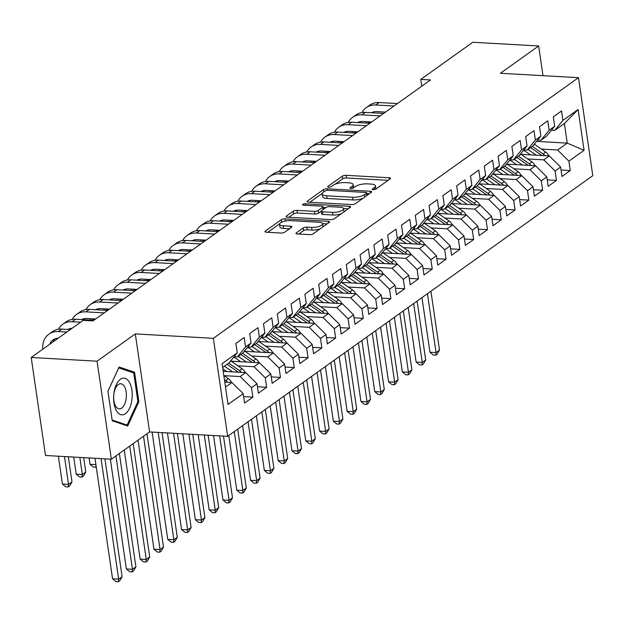 <?xml version="1.0" encoding="UTF-8"?>
<svg xmlns="http://www.w3.org/2000/svg" width="624" height="624" viewBox="0 0 624 624"><rect width="100%" height="100%" fill="white"/><g stroke="black" fill="none" stroke-linecap="round" stroke-linejoin="round"><path stroke-width="0.94" d="M373.191 189.704A1.942 0.632 -8.3 0 0 375.82 189.119L390.211 178.846A2.777 0.897 -8.3 0 0 390.562 178.308A2.777 0.897 -8.3 0 0 389.165 177.746L346.063 175.313A2.777 0.897 -8.3 0 0 342.319 176.147L327.92 186.42A1.942 0.632 -8.3 0 0 327.678 186.794A1.942 0.632 -8.3 0 0 328.653 187.192A1.942 0.632 -8.3 0 0 331.274 186.607L333.138 185.281A8.884 2.878 -8.3 0 1 345.134 182.614L348.73 182.816A8.884 2.878 -8.3 0 1 353.184 184.626A8.884 2.878 -8.3 0 1 352.053 186.342L350.197 187.676A1.942 0.632 -8.3 0 0 349.947 188.05A1.942 0.632 -8.3 0 0 350.922 188.448A1.942 0.632 -8.3 0 0 353.543 187.863L355.407 186.537A8.884 2.878 -8.3 0 1 367.403 183.869L370.999 184.072A8.884 2.878 -8.3 0 1 375.461 185.89A8.884 2.878 -8.3 0 1 374.33 187.598L372.466 188.932A1.942 0.632 -8.3 0 0 372.216 189.306A1.942 0.632 -8.3 0 0 373.191 189.704M296.322 232.861A2.777 0.897 -8.3 0 0 295.971 233.399A2.777 0.897 -8.3 0 0 297.359 233.961L309.457 234.647A2.777 0.897 -8.3 0 0 313.201 233.813L329.183 222.409A2.777 0.897 -8.3 0 0 329.542 221.871A2.777 0.897 -8.3 0 0 328.146 221.302L285.043 218.868A2.777 0.897 -8.3 0 0 281.291 219.703L265.309 231.114A2.777 0.897 -8.3 0 0 264.958 231.652A2.777 0.897 -8.3 0 0 266.347 232.214L280.956 233.041A2.777 0.897 -8.3 0 0 284.708 232.206L291.548 227.323A2.777 0.897 -8.3 0 0 291.899 226.785A2.777 0.897 -8.3 0 0 290.511 226.223L283.265 225.81A7.426 2.41 -8.3 0 1 279.536 224.297A7.426 2.41 -8.3 0 1 283.031 221.66A7.426 2.41 -8.3 0 1 290.511 220.639L318.887 222.245A7.426 2.41 -8.3 0 1 322.616 223.759A7.426 2.41 -8.3 0 1 319.121 226.395A7.426 2.41 -8.3 0 1 311.641 227.417L306.914 227.144A2.777 0.897 -8.3 0 0 303.163 227.978L296.322 232.861L296.462 233.813M97.071 361.195L111.368 459.202L149.596 431.917L135.299 333.91L97.071 361.195L31.2 357.482L83.226 320.346L92.984 320.892L430.521 79.95L420.763 79.396L421.762 86.206M135.299 333.91L213.361 338.317L578.503 77.672L592.8 175.672L227.659 436.316L213.361 338.317M542.989 75.668L538.66 45.981L500.432 73.265L578.503 77.672M538.66 45.981L472.789 42.26L420.763 79.396M351.577 204.578A2.777 0.897 -8.3 0 0 355.329 203.744L371.311 192.332A2.777 0.897 -8.3 0 0 371.67 191.802A2.777 0.897 -8.3 0 0 370.274 191.233L327.171 188.799A2.777 0.897 -8.3 0 0 323.419 189.634L307.437 201.045A2.777 0.897 -8.3 0 0 307.086 201.575A2.777 0.897 -8.3 0 0 308.474 202.145L351.577 204.578M350.251 207.371L334.269 218.782A2.777 0.897 -8.3 0 1 330.517 219.609L287.414 217.183A2.777 0.897 -8.3 0 1 286.018 216.614A2.777 0.897 -8.3 0 1 286.377 216.076L293.21 211.193A2.777 0.897 -8.3 0 1 296.962 210.366L314.441 211.349A2.777 0.897 -8.3 0 0 318.193 210.514L322.733 207.277A2.777 0.897 -8.3 0 0 323.084 206.739A2.777 0.897 -8.3 0 0 321.688 206.177L303.49 205.148A1.942 0.632 -8.3 0 1 302.515 204.75A1.942 0.632 -8.3 0 1 303.428 204.064A1.942 0.632 -8.3 0 1 305.386 203.798L349.206 206.271A2.777 0.897 -8.3 0 1 350.602 206.833A2.777 0.897 -8.3 0 1 350.251 207.371M536.562 141.383L567.247 143.114L564.392 123.513L578.12 109.528L562.942 120.362L561.569 110.963L553.293 116.867L554.666 126.274L549.143 130.213L547.771 120.806L539.495 126.719L540.86 136.126L535.345 140.065L533.972 130.658L525.689 136.57L527.062 145.977L521.547 149.916L520.174 140.509L511.891 146.422L513.263 155.821L507.741 159.767L506.368 150.361L498.092 156.273L499.465 165.672L493.943 169.619L492.57 160.212L484.294 166.124L485.667 175.523L480.145 179.462L478.772 170.063L470.496 175.976L471.861 185.375L466.346 189.314L464.974 179.915L456.69 185.819L458.063 195.226L452.548 199.165L451.175 189.766L442.892 195.671L444.265 205.078L438.742 209.017L437.377 199.618L429.094 205.522L430.466 214.929L424.944 218.868L423.571 209.461L415.295 215.374L416.668 224.78L411.146 228.719L409.773 219.313L401.497 225.225L402.862 234.632L397.348 238.571L395.975 229.164L387.691 235.076L389.064 244.475L383.549 248.422L382.177 239.015L373.893 244.928L375.266 254.327L369.743 258.266L368.378 248.867L360.095 254.779L361.468 264.178L355.945 268.117L354.572 258.718L346.297 264.631L347.669 274.03L342.147 277.969L340.774 268.57L332.498 274.474L333.871 283.881L328.349 287.82L326.976 278.421L318.692 284.326L320.065 293.732L314.551 297.671L313.178 288.265L304.894 294.177L306.267 303.584L300.745 307.523L299.38 298.116L291.096 304.028L292.469 313.435L286.946 317.374L285.574 307.967L277.298 313.88L278.671 323.287L273.148 327.226L271.775 317.819L263.5 323.731L264.872 333.13L259.35 337.077L257.977 327.67L249.701 333.583L251.066 342.982L245.552 346.921L244.179 337.522L235.895 343.434L237.268 352.833L229.055 362.879L222.643 367.458M578.12 109.528L584.072 150.322L568.893 161.156L557.591 150.01L541.46 149.097M561.046 170.04L570.266 170.555L568.893 161.156M570.266 170.555L561.982 176.467L560.617 167.068L555.095 171.007L543.793 159.861L527.662 158.948M547.248 179.891L556.468 180.406L555.095 171.007M556.468 180.406L548.184 186.319L546.811 176.912L541.297 180.859L529.987 169.712L513.864 168.8M533.45 189.735L542.669 190.258L541.297 180.859M542.669 190.258L534.386 196.17L533.013 186.763L527.491 190.702L516.188 179.556L500.058 178.651M519.652 199.586L528.863 200.109L527.491 190.702M528.863 200.109L520.588 206.021L519.215 196.615L513.692 200.554L502.39 189.407L486.26 188.503M505.846 209.438L515.065 209.96L513.692 200.554M515.065 209.96L506.789 215.873L505.417 206.466L499.894 210.405L488.592 199.259L472.462 198.354M492.047 219.289L501.267 219.812L499.894 210.405M501.267 219.812L492.983 225.716L491.618 216.317L486.096 220.256L474.794 209.11L458.663 208.198M478.249 229.141L487.469 229.663L486.096 220.256M487.469 229.663L479.185 235.568L477.812 226.169L472.298 230.108L460.988 218.962L444.865 218.049M464.451 238.992L473.671 239.515L472.298 230.108M473.671 239.515L465.387 245.419L464.014 236.02L458.5 239.959L447.19 228.813L431.059 227.9M450.653 248.843L459.865 249.358L458.5 239.959M459.865 249.358L451.589 255.271L450.216 245.872L444.694 249.811L433.391 238.664L417.261 237.752M436.847 258.695L446.066 259.21L444.694 249.811M446.066 259.21L437.791 265.122L436.418 255.715L430.895 259.662L419.593 248.516L403.463 247.603M423.049 268.538L432.268 269.061L430.895 259.662M432.268 269.061L423.985 274.973L422.62 265.567L417.097 269.513L405.795 258.367L389.665 257.455M409.25 278.39L418.47 278.912L417.097 269.513M418.47 278.912L410.186 284.825L408.814 275.418L403.299 279.357L391.989 268.211L375.866 267.306M395.452 288.241L404.672 288.764L403.299 279.357M404.672 288.764L396.388 294.676L395.015 285.269L389.501 289.208L378.191 278.062L362.06 277.157M381.654 298.093L390.866 298.615L389.501 289.208M390.866 298.615L382.59 304.528L381.217 295.121L375.695 299.06L364.393 287.914L348.262 287.009M367.848 307.944L377.068 308.467L375.695 299.06M377.068 308.467L368.792 314.371L367.419 304.972L361.897 308.911L350.594 297.765L334.464 296.852M354.05 317.795L363.269 318.318L361.897 308.911M363.269 318.318L354.994 324.223L353.621 314.824L348.098 318.763L336.796 307.616L320.666 306.704M340.252 327.647L349.471 328.162L348.098 318.763M349.471 328.162L341.188 334.074L339.815 324.675L334.3 328.614L322.998 317.468L306.868 316.555M326.453 337.498L335.673 338.013L334.3 328.614M335.673 338.013L327.389 343.925L326.017 334.526L320.502 338.465L309.192 327.319L293.069 326.407M312.655 347.35L321.867 347.864L320.502 338.465M321.867 347.864L313.591 353.777L312.218 344.37L306.696 348.317L295.394 337.171L279.263 336.258M298.857 357.193L308.069 357.716L306.696 348.317M308.069 357.716L299.793 363.628L298.42 354.221L292.898 358.16L281.596 347.022L265.465 346.109M285.051 367.045L294.271 367.567L292.898 358.16M294.271 367.567L285.995 373.48L284.622 364.073L279.1 368.012L267.797 356.866L251.667 355.961M271.253 376.896L280.472 377.419L279.1 368.012M280.472 377.419L272.189 383.331L270.824 373.924L265.301 377.863L253.999 366.717L237.869 365.812M257.455 386.747L266.674 387.27L265.301 377.863M266.674 387.27L258.391 393.182L257.018 383.776L251.503 387.715L240.193 376.568L224.071 375.664M243.656 396.599L252.876 397.121L251.503 387.715M252.876 397.121L244.592 403.026L243.22 393.627L228.041 404.461L222.089 363.667L237.268 352.833M234.039 356.78L237.338 356.967L242.853 353.028L251.066 342.982M245.552 346.921L237.338 356.967M225.506 387.059L231.917 382.481L224.773 382.075M243.22 393.627L231.917 382.481M247.845 346.928L251.137 347.116L256.659 343.177L264.872 333.13M259.35 337.077L251.137 347.116M240.193 376.568L245.716 372.629L223.213 371.358M257.018 383.776L245.716 372.629M261.643 337.085L264.935 337.264L270.457 333.325L278.671 323.287M273.148 327.226L264.935 337.264M253.999 366.717L259.514 362.778L231.223 361.179M270.824 373.924L259.514 362.778M275.441 327.233L278.733 327.421L284.255 323.474L292.469 313.435M286.946 317.374L278.733 327.421M267.797 356.866L273.312 352.927L245.021 351.335M284.622 364.073L273.312 352.927M289.24 317.382L292.539 317.569L298.054 313.63L306.267 303.584M300.745 307.523L292.539 317.569M281.596 347.022L287.118 343.075L258.82 341.484M298.42 354.221L287.118 343.075M303.038 307.531L306.337 307.718L311.852 303.779L320.065 293.732M314.551 297.671L306.337 307.718M295.394 337.171L300.916 333.224L272.626 331.633M312.218 344.37L300.916 333.224M316.836 297.679L320.135 297.866L325.658 293.927L333.871 283.881M328.349 287.82L320.135 297.866M309.192 327.319L314.714 323.38L286.424 321.781M326.017 334.526L314.714 323.38M330.642 287.828L333.934 288.015L339.456 284.076L347.669 274.03M342.147 277.969L333.934 288.015M322.998 317.468L328.513 313.529L300.222 311.93M339.815 324.675L328.513 313.529M344.44 277.976L347.732 278.164L353.254 274.225L361.468 264.178M355.945 268.117L347.732 278.164M336.796 307.616L342.311 303.677L314.02 302.078M353.621 314.824L342.311 303.677M358.238 268.125L361.538 268.312L367.052 264.373L375.266 254.327M369.743 258.266L361.538 268.312M350.594 297.765L356.117 293.826L327.818 292.227M367.419 304.972L356.117 293.826M372.037 258.281L375.336 258.461L380.851 254.522L389.064 244.475M383.549 248.422L375.336 258.461M364.393 287.914L369.915 283.975L341.624 282.376M381.217 295.121L369.915 283.975M385.835 248.43L389.134 248.609L394.657 244.67L402.862 234.632M397.348 238.571L389.134 248.609M378.191 278.062L383.713 274.123L355.423 272.532M395.015 285.269L383.713 274.123M399.641 238.579L402.932 238.766L408.455 234.819L416.668 224.78M411.146 228.719L402.932 238.766M391.989 268.211L397.511 264.272L369.221 262.681M408.814 275.418L397.511 264.272M413.439 228.727L416.731 228.914L422.253 224.975L430.466 214.929M424.944 218.868L416.731 228.914M405.795 258.367L411.31 254.42L383.019 252.829M422.62 265.567L411.31 254.42M427.237 218.876L430.529 219.063L436.051 215.124L444.265 205.078M438.742 209.017L430.529 219.063M419.593 248.516L425.116 244.577L396.817 242.978M436.418 255.715L425.116 244.577M441.035 209.024L444.335 209.212L449.849 205.273L458.063 195.226M452.548 199.165L444.335 209.212M433.391 238.664L438.914 234.725L410.615 233.126M450.216 245.872L438.914 234.725M454.834 199.173L458.133 199.36L463.655 195.421L471.861 185.375M466.346 189.314L458.133 199.36M447.19 228.813L452.712 224.874L424.421 223.275M464.014 236.02L452.712 224.874M468.64 189.322L471.931 189.509L477.454 185.57L485.667 175.523M480.145 179.462L471.931 189.509M460.988 218.962L466.51 215.023L438.22 213.424M477.812 226.169L466.51 215.023M482.438 179.47L485.729 179.657L491.252 175.718L499.465 165.672M493.943 169.619L485.729 179.657M474.794 209.11L480.308 205.171L452.018 203.572M491.618 216.317L480.308 205.171M496.236 169.627L499.528 169.806L505.05 165.867L513.263 155.821M507.741 159.767L499.528 169.806M488.592 199.259L494.107 195.32L465.816 193.721M505.417 206.466L494.107 195.32M510.034 159.775L513.334 159.962L518.848 156.016L527.062 145.977M521.547 149.916L513.334 159.962M502.39 189.407L507.913 185.468L479.614 183.877M519.215 196.615L507.913 185.468M523.832 149.924L527.132 150.111L532.646 146.164L540.86 136.126M535.345 140.065L527.132 150.111M516.188 179.556L521.711 175.617L493.42 174.026M533.013 186.763L521.711 175.617M537.631 140.072L540.93 140.26L546.452 136.321L554.666 126.274M549.143 130.213L540.93 140.26M529.987 169.712L535.509 165.766L507.218 164.174M546.811 176.912L535.509 165.766M551.437 130.221L554.728 130.408L564.392 123.513M562.942 120.362L554.728 130.408M543.793 159.861L549.307 155.922L521.017 154.323M560.617 167.068L549.307 155.922M31.2 357.482L45.497 455.481L111.368 459.202M149.596 431.917L227.659 436.316M557.591 150.01L567.247 143.114L584.072 150.322M138.871 401.755L134.566 372.239L119.098 366.99L107.929 391.256L112.234 420.771L127.709 426.02L138.871 401.755L137.842 401.7M375.726 189.181A8.884 2.878 -8.3 0 0 375.843 188.534L375.461 185.89M353.457 187.925A8.884 2.878 -8.3 0 0 353.574 187.278L353.184 184.626M388.151 180.313L346.453 177.965A2.777 0.897 -8.3 0 0 342.701 178.792L335.041 184.267M322.312 193.354L309.878 202.223M369.26 193.807L366.842 193.666M366.467 193.206A1.942 0.632 -8.3 0 0 366.717 192.832A1.942 0.632 -8.3 0 0 365.742 192.442L327.904 190.304A1.942 0.632 -8.3 0 0 325.283 190.889L323.318 192.286A8.884 2.878 -8.3 0 0 322.187 194.002A8.884 2.878 -8.3 0 0 326.648 195.811L352.505 197.27A8.884 2.878 -8.3 0 0 364.51 194.61L366.467 193.206L366.811 195.546M322.187 194.002L322.577 196.654A8.884 2.878 -8.3 0 0 327.031 198.463L326.648 195.811M362.996 198.276A8.884 2.878 -8.3 0 1 352.895 199.922L327.031 198.463M288.818 217.261L293.6 213.845L293.21 211.193M321.196 211.294L318.583 213.166A2.777 0.897 -8.3 0 1 314.831 214.001L297.352 213.01A2.777 0.897 -8.3 0 0 293.6 213.845M323.185 207.425L325.923 207.581M343.528 208.572L348.192 208.837M332.584 212.371A7.426 2.41 -8.3 0 0 340.064 211.349A7.426 2.41 -8.3 0 0 343.559 208.712A7.426 2.41 -8.3 0 0 339.83 207.199L329.831 206.638A2.777 0.897 -8.3 0 0 326.087 207.464L321.547 210.709A2.777 0.897 -8.3 0 0 321.188 211.24A2.777 0.897 -8.3 0 0 322.585 211.809L332.584 212.371L332.966 215.023A7.426 2.41 -8.3 0 0 341.539 213.587M343.816 211.965A7.426 2.41 -8.3 0 0 343.941 211.364L343.559 208.712M321.188 211.24L321.578 213.892A2.777 0.897 -8.3 0 0 322.975 214.461L322.585 211.809M332.966 215.023L322.975 214.461M320.284 228.758A7.426 2.41 -8.3 0 1 312.023 230.061L307.297 229.796A2.777 0.897 -8.3 0 0 303.545 230.63L298.763 234.047M322.936 226.863A7.426 2.41 -8.3 0 0 322.998 226.403L322.616 223.759M279.536 224.297L279.919 226.949A7.426 2.41 -8.3 0 0 283.647 228.462L283.265 225.81M289.489 228.79L283.647 228.462M279.599 223.837L267.751 232.292M327.132 223.876L322.585 223.618M130.993 372.044L134.566 372.239M548.847 155.891A7.496 6.006 -125.5 0 0 545.711 152.061L534.713 144.401A21.645 17.332 -125.5 0 0 534.316 144.128M536.219 155.181L528.021 149.471M530.439 154.853L526.492 152.108A17.963 14.383 -125.5 0 0 523.466 150.368M544.955 155.672A7.496 6.006 -125.5 0 0 543.091 153.933L532.303 146.414M530.642 147.599L541.437 155.119A7.496 6.006 54.5 0 1 541.952 155.501M427.456 293.701L436.051 352.576L439.499 350.111L430.911 291.236M439.499 350.111L437.135 354.19L435.755 355.173L433.313 355.04L429.952 352.232L421.98 297.609M429.952 352.232L436.051 352.576L435.755 355.173M362.021 112.538A21.224 16.988 54.5 0 1 366.304 107.585L369.751 105.121A21.224 16.988 54.5 0 1 379.181 102.531L397.449 103.561M366.304 107.585A21.224 16.988 54.5 0 1 375.734 104.996L394.001 106.025M385.468 112.109L376.701 111.618A14.149 11.326 -125.5 0 0 371.42 112.718M372.286 112.312A14.149 11.326 -125.5 0 0 371.927 112.749M366.288 121.657A14.149 11.326 -125.5 0 0 366.311 123.061M369.907 121.859L370.087 123.092M360.204 122.717A21.224 16.988 54.5 0 1 360.126 121.664M535.049 165.742A7.496 6.006 -125.5 0 0 531.913 161.912L520.915 154.253A21.645 17.332 -125.5 0 0 520.517 153.98M522.421 165.032L514.223 159.323M516.641 164.705L512.694 161.959A17.963 14.383 -125.5 0 0 509.668 160.22M531.157 165.524A7.496 6.006 -125.5 0 0 529.292 163.784L518.497 156.265M516.844 157.451L527.639 164.962A7.496 6.006 54.5 0 1 528.154 165.352M413.657 303.553L422.245 362.427L425.701 359.962L417.113 301.088M425.701 359.962L423.337 364.042L421.957 365.024L419.515 364.892L416.146 362.084L408.182 307.46M416.146 362.084L422.245 362.427L421.957 365.024M521.251 175.594A7.496 6.006 -125.5 0 0 518.115 171.764L507.109 164.096A21.645 17.332 -125.5 0 0 506.719 163.831M508.622 174.884L500.425 169.174M502.843 174.556L498.896 171.803A17.963 14.383 -125.5 0 0 495.869 170.071M517.351 175.375A7.496 6.006 -125.5 0 0 515.494 173.636L504.699 166.117M503.045 167.302L513.841 174.814A7.496 6.006 54.5 0 1 514.355 175.204M399.859 313.396L408.447 372.278L411.902 369.814L403.307 310.939M411.902 369.814L409.539 373.893L408.158 374.876L405.717 374.735L402.347 371.935L394.384 317.312M402.347 371.935L408.447 372.278L408.158 374.876M348.223 122.39A21.224 16.988 54.5 0 1 352.505 117.437L355.953 114.972A21.224 16.988 54.5 0 1 365.383 112.382L383.651 113.412M352.505 117.437A21.224 16.988 54.5 0 1 361.936 114.839L380.195 115.877M371.67 121.961L362.903 121.462A14.149 11.326 -125.5 0 0 357.622 122.569M358.48 122.164A14.149 11.326 -125.5 0 0 358.129 122.6M352.49 131.508A14.149 11.326 -125.5 0 0 352.513 132.912M356.109 131.711L356.288 132.943M346.406 132.569A21.224 16.988 54.5 0 1 346.328 131.516M334.425 132.233A21.224 16.988 54.5 0 1 338.707 127.288L342.155 124.823A21.224 16.988 54.5 0 1 351.585 122.234L369.845 123.263M338.707 127.288A21.224 16.988 54.5 0 1 348.137 124.691L366.397 125.72M357.872 131.812L349.105 131.313A14.149 11.326 -125.5 0 0 343.816 132.421M344.682 132.015A14.149 11.326 -125.5 0 0 344.331 132.452M338.692 141.359A14.149 11.326 -125.5 0 0 338.715 142.763M342.311 141.562L342.49 142.795M332.6 142.42A21.224 16.988 54.5 0 1 332.53 141.367M116.399 410.631A18.392 9.274 93.2 0 0 129.574 408.19A18.392 9.274 93.2 0 0 129.425 382.325A18.392 9.274 93.2 0 0 116.251 384.766A18.392 9.274 93.2 0 0 116.399 410.631M115.565 406.006A12.589 6.349 93.2 0 0 119.317 408.884A12.589 6.349 93.2 0 0 125.791 400.741A12.589 6.349 93.2 0 0 124.48 386.623A12.589 6.349 93.2 0 0 120.736 383.744A12.589 6.349 93.2 0 0 114.262 391.888A12.589 6.349 93.2 0 0 115.565 406.006M118.685 367.879L133.731 372.973L137.904 401.567L127.085 425.077L112.125 419.999M124.488 424.928L127.085 425.077M107.944 391.342L118.739 367.879M507.452 185.445A7.496 6.006 -125.5 0 0 504.317 181.615L493.311 173.948A21.645 17.332 -125.5 0 0 492.921 173.683M494.824 184.735L486.626 179.026M489.037 184.408L485.09 181.654A17.963 14.383 -125.5 0 0 482.071 179.923M503.552 185.227A7.496 6.006 -125.5 0 0 501.696 183.487L490.901 175.968M489.247 177.154L500.035 184.665A7.496 6.006 54.5 0 1 500.557 185.055M386.061 323.248L394.649 382.13L398.096 379.665L389.509 320.791M398.096 379.665L395.733 383.744L394.36 384.727L391.919 384.587L388.549 381.779L380.585 327.163M388.549 381.779L394.649 382.13L394.36 384.727M493.654 195.296A7.496 6.006 -125.5 0 0 490.519 191.467L479.513 183.799A21.645 17.332 -125.5 0 0 479.115 183.534M481.026 194.579L472.82 188.877M475.238 194.259L471.292 191.506A17.963 14.383 -125.5 0 0 468.265 189.774M489.754 195.078A7.496 6.006 -125.5 0 0 487.898 193.339L477.103 185.819M475.449 187.005L486.236 194.516A7.496 6.006 54.5 0 1 486.751 194.906M372.263 333.099L380.851 391.973L384.298 389.516L375.71 330.634M384.298 389.516L381.935 393.596L380.554 394.579L378.121 394.438L374.751 391.63L366.779 337.015M374.751 391.63L380.851 391.973L380.554 394.579M320.627 142.085A21.224 16.988 54.5 0 1 324.901 137.14L328.357 134.675A21.224 16.988 54.5 0 1 337.787 132.077L356.047 133.115M324.901 137.14A21.224 16.988 54.5 0 1 334.339 134.542L352.599 135.572M344.074 141.664L335.299 141.164A14.149 11.326 -125.5 0 0 330.018 142.272M330.884 141.866A14.149 11.326 -125.5 0 0 330.525 142.303M324.893 151.211A14.149 11.326 -125.5 0 0 324.917 152.615M328.505 151.414L328.684 152.646M318.802 152.272A21.224 16.988 54.5 0 1 318.731 151.219M306.829 151.936A21.224 16.988 54.5 0 1 311.103 146.991L314.558 144.526A21.224 16.988 54.5 0 1 323.989 141.929L342.248 142.958M311.103 146.991A21.224 16.988 54.5 0 1 320.533 144.394L338.801 145.423M330.275 151.507L321.5 151.016A14.149 11.326 -125.5 0 0 316.22 152.123M317.086 151.718A14.149 11.326 -125.5 0 0 316.727 152.155M311.087 161.054A14.149 11.326 -125.5 0 0 311.119 162.466M314.707 161.265L314.886 162.49M305.003 162.115A21.224 16.988 54.5 0 1 304.933 161.07M479.848 205.148A7.496 6.006 -125.5 0 0 476.72 201.31L465.715 193.651A21.645 17.332 -125.5 0 0 465.317 193.385M467.22 204.43L459.022 198.721M461.44 204.11L457.493 201.357A17.963 14.383 -125.5 0 0 454.467 199.625M475.956 204.922A7.496 6.006 -125.5 0 0 474.092 203.182L463.304 195.671M461.643 196.849L472.438 204.368A7.496 6.006 54.5 0 1 472.953 204.758M358.465 342.95L367.052 401.825L370.5 399.368L361.912 340.486M370.5 399.368L368.137 403.447L366.756 404.43L364.315 404.29L360.953 401.482L352.981 346.858M360.953 401.482L367.052 401.825L366.756 404.43M293.023 161.788A21.224 16.988 54.5 0 1 297.305 156.842L300.752 154.378A21.224 16.988 54.5 0 1 310.183 151.78L328.45 152.81M297.305 156.842A21.224 16.988 54.5 0 1 306.735 154.245L325.003 155.275M316.469 161.359L307.702 160.867A14.149 11.326 -125.5 0 0 302.422 161.975M303.287 161.569A14.149 11.326 -125.5 0 0 302.929 161.998M297.289 170.906A14.149 11.326 -125.5 0 0 297.32 172.318M300.908 171.109L301.088 172.341M291.205 171.967A21.224 16.988 54.5 0 1 291.127 170.921M466.05 214.999A7.496 6.006 -125.5 0 0 462.914 211.162L451.916 203.502A21.645 17.332 -125.5 0 0 451.519 203.229M453.422 214.282L445.224 208.572M447.642 213.954L443.695 211.208A17.963 14.383 -125.5 0 0 440.669 209.477M462.158 214.773A7.496 6.006 -125.5 0 0 460.294 213.034L449.506 205.522M447.845 206.7L458.64 214.219A7.496 6.006 54.5 0 1 459.155 214.609M344.659 352.802L353.246 411.676L356.702 409.211L348.114 350.337M356.702 409.211L354.338 413.291L352.958 414.281L350.516 414.141L347.155 411.333L339.183 356.71M347.155 411.333L353.246 411.676L352.958 414.281M279.224 171.639A21.224 16.988 54.5 0 1 283.507 166.686L286.954 164.229A21.224 16.988 54.5 0 1 296.384 161.632L314.652 162.661M283.507 166.686A21.224 16.988 54.5 0 1 292.937 164.096L311.197 165.126M302.671 171.21L293.904 170.719A14.149 11.326 -125.5 0 0 288.623 171.826M289.489 171.421A14.149 11.326 -125.5 0 0 289.13 171.85M283.491 180.757A14.149 11.326 -125.5 0 0 283.514 182.161M287.11 180.96L287.29 182.192M277.407 181.818A21.224 16.988 54.5 0 1 277.329 180.765M452.252 224.843A7.496 6.006 -125.5 0 0 449.116 221.013L438.11 213.353A21.645 17.332 -125.5 0 0 437.72 213.08M439.624 224.133L431.426 218.423M433.844 223.805L429.897 221.06A17.963 14.383 -125.5 0 0 426.871 219.328M448.352 224.624A7.496 6.006 -125.5 0 0 446.495 222.885L435.7 215.374M434.047 216.551L444.842 224.071A7.496 6.006 54.5 0 1 445.357 224.461M330.86 362.653L339.448 421.528L342.904 419.063L334.308 360.188M342.904 419.063L340.54 423.142L339.16 424.133L336.718 423.992L333.349 421.184L325.385 366.561M333.349 421.184L339.448 421.528L339.16 424.133M438.454 234.694A7.496 6.006 -125.5 0 0 435.318 230.864L424.312 223.205A21.645 17.332 -125.5 0 0 423.922 222.932M425.825 233.984L417.628 228.275M420.046 233.657L416.091 230.911A17.963 14.383 -125.5 0 0 413.072 229.18M434.554 234.476A7.496 6.006 -125.5 0 0 432.697 232.736L421.902 225.225M420.248 226.403L431.044 233.922A7.496 6.006 54.5 0 1 431.558 234.304M317.062 372.505L325.65 431.379L329.098 428.914L320.51 370.04M329.098 428.914L326.742 432.994L325.361 433.976L322.92 433.844L319.55 431.036L311.587 376.412M319.55 431.036L325.65 431.379L325.361 433.976M424.655 244.546A7.496 6.006 -125.5 0 0 421.52 240.716L410.514 233.056A21.645 17.332 -125.5 0 0 410.116 232.783M412.027 243.836L403.829 238.126M406.24 243.508L402.293 240.763A17.963 14.383 -125.5 0 0 399.266 239.023M420.755 244.327A7.496 6.006 -125.5 0 0 418.899 242.588L408.104 235.069M406.45 236.254L417.238 243.773A7.496 6.006 54.5 0 1 417.752 244.156M303.264 382.356L311.852 441.23L315.299 438.766L306.712 379.891M315.299 438.766L312.936 442.845L311.555 443.828L309.122 443.695L305.752 440.887L297.781 386.264M305.752 440.887L311.852 441.23L311.555 443.828M410.857 254.397A7.496 6.006 -125.5 0 0 407.722 250.567L396.716 242.9A21.645 17.332 -125.5 0 0 396.318 242.635M398.221 253.687L390.023 247.978M392.441 253.36L388.495 250.606A17.963 14.383 -125.5 0 0 385.468 248.875M406.957 254.179A7.496 6.006 -125.5 0 0 405.093 252.439L394.306 244.92M392.644 246.106L403.439 253.617A7.496 6.006 54.5 0 1 403.954 254.007M289.466 392.207L298.054 451.082L301.501 448.617L292.913 389.743M301.501 448.617L299.138 452.696L297.757 453.679L295.316 453.547L291.954 450.739L283.982 396.115M291.954 450.739L298.054 451.082L297.757 453.679M397.051 264.248A7.496 6.006 -125.5 0 0 393.916 260.419L382.918 252.751A21.645 17.332 -125.5 0 0 382.52 252.486M384.423 263.539L376.225 257.829M378.643 263.211L374.696 260.458A17.963 14.383 -125.5 0 0 371.67 258.726M393.159 264.03A7.496 6.006 -125.5 0 0 391.295 262.291L380.507 254.771M378.846 255.957L389.641 263.468A7.496 6.006 54.5 0 1 390.156 263.858M275.66 402.051L284.255 460.933L287.703 458.468L279.115 399.594M287.703 458.468L285.34 462.548L283.959 463.531L281.518 463.39L278.156 460.582L270.184 405.967M278.156 460.582L284.255 460.933L283.959 463.531M383.253 274.1A7.496 6.006 -125.5 0 0 380.117 270.27L369.112 262.603A21.645 17.332 -125.5 0 0 368.722 262.337M370.625 273.39L362.427 267.68M364.845 273.062L360.898 270.309A17.963 14.383 -125.5 0 0 357.872 268.577M379.361 273.881A7.496 6.006 -125.5 0 0 377.497 272.142L366.701 264.623M365.048 265.808L375.843 273.32A7.496 6.006 54.5 0 1 376.358 273.71M261.862 411.902L270.449 470.777L273.905 468.32L265.309 409.445M273.905 468.32L271.541 472.399L270.161 473.382L267.719 473.242L264.35 470.434L256.386 415.818M264.35 470.434L270.449 470.777L270.161 473.382M369.455 283.951A7.496 6.006 -125.5 0 0 366.319 280.121L355.313 272.454A21.645 17.332 -125.5 0 0 354.923 272.189M356.827 283.234L348.629 277.524M351.047 282.914L347.092 280.16A17.963 14.383 -125.5 0 0 344.074 278.429M365.555 283.733A7.496 6.006 -125.5 0 0 363.698 281.993L352.903 274.474M351.25 275.66L362.045 283.171A7.496 6.006 54.5 0 1 362.56 283.561M248.063 421.754L256.651 480.628L260.099 478.171L251.511 419.289M260.099 478.171L257.743 482.251L256.363 483.233L253.921 483.093L250.552 480.285L242.588 425.669M250.552 480.285L256.651 480.628L256.363 483.233M355.657 293.803A7.496 6.006 -125.5 0 0 352.521 289.965L341.515 282.305A21.645 17.332 -125.5 0 0 341.117 282.04M343.028 293.085L334.831 287.375M337.241 292.757L333.294 290.012A17.963 14.383 -125.5 0 0 330.275 288.28M351.757 293.576A7.496 6.006 -125.5 0 0 349.9 291.837L339.105 284.326M337.451 285.503L348.239 293.023A7.496 6.006 54.5 0 1 348.754 293.413M234.265 431.605L242.853 490.48L246.301 488.023L237.713 429.14M246.301 488.023L243.937 492.094L242.557 493.085L240.123 492.944L236.753 490.136L228.782 435.513M236.753 490.136L242.853 490.48L242.557 493.085M341.858 303.654A7.496 6.006 -125.5 0 0 338.723 299.816L327.717 292.157A21.645 17.332 -125.5 0 0 327.319 291.884M329.222 302.936L321.025 297.227M323.443 302.609L319.496 299.863A17.963 14.383 -125.5 0 0 316.469 298.132M337.958 303.428A7.496 6.006 -125.5 0 0 336.102 301.688L325.307 294.177M323.653 295.355L334.441 302.874A7.496 6.006 54.5 0 1 334.955 303.264M219.648 435.864L229.055 500.331L232.502 497.866L223.486 436.082M232.502 497.866L230.139 501.946L228.758 502.936L226.325 502.796L222.955 499.988L213.548 435.521M222.955 499.988L229.055 500.331L228.758 502.936M265.426 181.49A21.224 16.988 54.5 0 1 269.708 176.537L273.156 174.08A21.224 16.988 54.5 0 1 282.586 171.483L300.846 172.513M269.708 176.537A21.224 16.988 54.5 0 1 279.139 173.948L297.398 174.977M288.873 181.061L280.106 180.57A14.149 11.326 -125.5 0 0 274.825 181.678M275.683 181.272A14.149 11.326 -125.5 0 0 275.332 181.701M269.693 190.609A14.149 11.326 -125.5 0 0 269.716 192.013M273.312 190.811L273.491 192.044M263.601 191.669A21.224 16.988 54.5 0 1 263.531 190.616M251.628 191.342A21.224 16.988 54.5 0 1 255.91 186.389L259.358 183.924A21.224 16.988 54.5 0 1 268.788 181.334L287.048 182.364M255.91 186.389A21.224 16.988 54.5 0 1 265.34 183.799L283.6 184.829M275.075 190.913L266.3 190.421A14.149 11.326 -125.5 0 0 261.019 191.521M261.885 191.123A14.149 11.326 -125.5 0 0 261.534 191.552M255.895 200.46A14.149 11.326 -125.5 0 0 255.918 201.864M259.506 200.663L259.685 201.895M249.803 201.521A21.224 16.988 54.5 0 1 249.733 200.468M237.83 201.193A21.224 16.988 54.5 0 1 242.104 196.24L245.56 193.775A21.224 16.988 54.5 0 1 254.99 191.186L273.25 192.215M242.104 196.24A21.224 16.988 54.5 0 1 251.534 193.643L269.802 194.68M261.277 200.764L252.502 200.265A14.149 11.326 -125.5 0 0 247.221 201.373M248.087 200.967A14.149 11.326 -125.5 0 0 247.728 201.404M242.096 210.311A14.149 11.326 -125.5 0 0 242.12 211.715M245.708 210.514L245.887 211.747M236.005 211.372A21.224 16.988 54.5 0 1 235.934 210.319M224.032 211.037A21.224 16.988 54.5 0 1 228.306 206.092L231.754 203.627A21.224 16.988 54.5 0 1 241.184 201.037L259.451 202.067M228.306 206.092A21.224 16.988 54.5 0 1 237.736 203.494L256.004 204.524M247.471 210.616L238.703 210.116A14.149 11.326 -125.5 0 0 233.423 211.224M234.289 210.818A14.149 11.326 -125.5 0 0 233.93 211.255M228.29 220.163A14.149 11.326 -125.5 0 0 228.322 221.567M231.91 220.366L232.089 221.598M222.206 221.224A21.224 16.988 54.5 0 1 222.128 220.171M210.226 220.888A21.224 16.988 54.5 0 1 214.508 215.943L217.955 213.478A21.224 16.988 54.5 0 1 227.386 210.889L245.653 211.918M214.508 215.943A21.224 16.988 54.5 0 1 223.938 213.346L242.198 214.375M233.672 220.467L224.905 219.968A14.149 11.326 -125.5 0 0 219.625 221.075M220.49 220.67A14.149 11.326 -125.5 0 0 220.132 221.107M214.492 230.014A14.149 11.326 -125.5 0 0 214.516 231.418M218.111 230.217L218.291 231.449M208.408 231.075A21.224 16.988 54.5 0 1 208.33 230.022M196.427 230.74A21.224 16.988 54.5 0 1 200.71 225.794L204.157 223.33A21.224 16.988 54.5 0 1 213.587 220.732L231.855 221.77M200.71 225.794A21.224 16.988 54.5 0 1 210.14 223.197L228.4 224.227M219.874 230.318L211.107 229.819A14.149 11.326 -125.5 0 0 205.826 230.927M206.684 230.521A14.149 11.326 -125.5 0 0 206.333 230.958M200.694 239.866A14.149 11.326 -125.5 0 0 200.717 241.27M204.313 240.068L204.493 241.293M194.602 240.926A21.224 16.988 54.5 0 1 194.532 239.873M182.629 240.591A21.224 16.988 54.5 0 1 186.911 235.646L190.359 233.181A21.224 16.988 54.5 0 1 199.789 230.584L218.049 231.613M186.911 235.646A21.224 16.988 54.5 0 1 196.342 233.048L214.601 234.078M206.076 240.162L197.301 239.671A14.149 11.326 -125.5 0 0 192.02 240.778M192.886 240.373A14.149 11.326 -125.5 0 0 192.535 240.809M186.896 249.709A14.149 11.326 -125.5 0 0 186.919 251.121M190.507 249.92L190.687 251.144M180.804 250.77A21.224 16.988 54.5 0 1 180.734 249.725M168.831 250.442A21.224 16.988 54.5 0 1 173.105 245.497L176.561 243.032A21.224 16.988 54.5 0 1 185.991 240.435L204.251 241.465M173.105 245.497A21.224 16.988 54.5 0 1 182.536 242.9L200.803 243.929M192.278 250.013L183.503 249.522A14.149 11.326 -125.5 0 0 178.222 250.63M179.088 250.224A14.149 11.326 -125.5 0 0 178.729 250.653M173.098 259.561A14.149 11.326 -125.5 0 0 173.121 260.965M176.709 259.763L176.888 260.996M167.006 260.621A21.224 16.988 54.5 0 1 166.936 259.568M155.033 260.294A21.224 16.988 54.5 0 1 159.307 255.341L162.755 252.884A21.224 16.988 54.5 0 1 172.193 250.286L190.453 251.316M159.307 255.341A21.224 16.988 54.5 0 1 168.737 252.751L187.005 253.781M178.48 259.865L169.705 259.373A14.149 11.326 -125.5 0 0 164.424 260.481M165.29 260.075A14.149 11.326 -125.5 0 0 164.931 260.504M159.292 269.412A14.149 11.326 -125.5 0 0 159.323 270.816M162.911 269.615L163.09 270.847M153.208 270.473A21.224 16.988 54.5 0 1 153.13 269.42M328.052 313.498A7.496 6.006 -125.5 0 0 324.917 309.668L313.919 302.008A21.645 17.332 -125.5 0 0 313.521 301.735M315.424 312.788L307.226 307.078M309.644 312.46L305.698 309.715A17.963 14.383 -125.5 0 0 302.671 307.983M324.16 313.279A7.496 6.006 -125.5 0 0 322.296 311.54L311.509 304.028M309.847 305.206L320.642 312.725A7.496 6.006 54.5 0 1 321.157 313.115M204.282 434.998L215.257 510.182L218.704 507.718L208.127 435.217M218.704 507.718L216.341 511.797L214.96 512.788L212.519 512.647L209.157 509.839L198.19 434.655M209.157 509.839L215.257 510.182L214.96 512.788M141.227 270.145A21.224 16.988 54.5 0 1 145.509 265.192L148.957 262.735A21.224 16.988 54.5 0 1 158.387 260.138L176.654 261.167M145.509 265.192A21.224 16.988 54.5 0 1 154.939 262.603L173.199 263.632M164.674 269.716L155.906 269.225A14.149 11.326 -125.5 0 0 150.626 270.325M151.492 269.927A14.149 11.326 -125.5 0 0 151.133 270.356M145.493 279.263A14.149 11.326 -125.5 0 0 145.517 280.667M149.113 279.466L149.292 280.699M139.409 280.324A21.224 16.988 54.5 0 1 139.331 279.271M314.254 323.349A7.496 6.006 -125.5 0 0 311.119 319.519L300.113 311.86A21.645 17.332 -125.5 0 0 299.723 311.587M301.626 322.639L293.428 316.93M295.846 322.312L291.899 319.566A17.963 14.383 -125.5 0 0 288.873 317.834M310.362 323.131A7.496 6.006 -125.5 0 0 308.498 321.391L297.703 313.872M296.049 315.058L306.844 322.577A7.496 6.006 54.5 0 1 307.359 322.959M188.924 434.132L201.451 520.034L204.906 517.569L192.761 434.351M204.906 517.569L202.543 521.648L201.162 522.631L198.721 522.499L195.351 519.691L182.824 433.789M195.351 519.691L201.451 520.034L201.162 522.631M127.429 279.997A21.224 16.988 54.5 0 1 131.711 275.044L135.158 272.579A21.224 16.988 54.5 0 1 144.589 269.989L162.856 271.019M131.711 275.044A21.224 16.988 54.5 0 1 141.141 272.454L159.401 273.484M150.875 279.568L142.108 279.076A14.149 11.326 -125.5 0 0 136.828 280.176M137.686 279.77A14.149 11.326 -125.5 0 0 137.335 280.207M131.695 289.115A14.149 11.326 -125.5 0 0 131.719 290.519M135.314 289.318L135.494 290.55M125.611 290.176A21.224 16.988 54.5 0 1 125.533 289.123M300.456 333.2A7.496 6.006 -125.5 0 0 297.32 329.371L286.315 321.711A21.645 17.332 -125.5 0 0 285.925 321.438M287.828 332.491L279.63 326.781M282.048 332.163L278.101 329.417A17.963 14.383 -125.5 0 0 275.075 327.678M296.556 332.982A7.496 6.006 -125.5 0 0 294.7 331.243L283.904 323.723M282.251 324.909L293.046 332.42A7.496 6.006 54.5 0 1 293.561 332.81M173.558 433.267L187.652 529.885L191.108 527.42L177.403 433.485M191.108 527.42L188.744 531.5L187.364 532.483L184.922 532.35L181.553 529.542L167.458 432.923M181.553 529.542L187.652 529.885L187.364 532.483M113.63 289.848A21.224 16.988 54.5 0 1 117.913 284.895L121.36 282.43A21.224 16.988 54.5 0 1 130.79 279.841L149.05 280.87M117.913 284.895A21.224 16.988 54.5 0 1 127.343 282.298L145.603 283.335M137.077 289.419L128.31 288.92A14.149 11.326 -125.5 0 0 123.022 290.027M123.887 289.622A14.149 11.326 -125.5 0 0 123.536 290.059M117.897 298.966A14.149 11.326 -125.5 0 0 117.92 300.37M121.516 299.169L121.696 300.401M111.805 300.027A21.224 16.988 54.5 0 1 111.735 298.974M286.658 343.052A7.496 6.006 -125.5 0 0 283.522 339.222L272.516 331.555A21.645 17.332 -125.5 0 0 272.126 331.289M274.03 342.342L265.832 336.632M268.242 342.014L264.295 339.261A17.963 14.383 -125.5 0 0 261.277 337.529M282.758 342.833A7.496 6.006 -125.5 0 0 280.901 341.094L270.106 333.575M268.453 334.76L279.24 342.272A7.496 6.006 54.5 0 1 279.763 342.662M158.2 432.401L173.854 539.737L177.302 537.272L162.037 432.619M177.302 537.272L174.938 541.351L173.566 542.334L171.124 542.201L167.755 539.393L152.1 432.058M167.755 539.393L173.854 539.737L173.566 542.334M99.832 299.692A21.224 16.988 54.5 0 1 104.107 294.746L107.562 292.282A21.224 16.988 54.5 0 1 116.992 289.692L135.252 290.722M104.107 294.746A21.224 16.988 54.5 0 1 113.537 292.149L131.804 293.179M123.279 299.27L114.504 298.771A14.149 11.326 -125.5 0 0 109.223 299.879M110.089 299.473A14.149 11.326 -125.5 0 0 109.73 299.91M104.099 308.818A14.149 11.326 -125.5 0 0 104.122 310.222M107.71 309.02L107.89 310.253M98.007 309.878A21.224 16.988 54.5 0 1 97.937 308.825M272.86 352.903A7.496 6.006 -125.5 0 0 269.724 349.073L258.718 341.406A21.645 17.332 -125.5 0 0 258.32 341.141M260.231 352.193L252.026 346.484M254.444 351.866L250.497 349.112A17.963 14.383 -125.5 0 0 247.471 347.381M268.96 352.685A7.496 6.006 -125.5 0 0 267.103 350.945L256.308 343.426M254.654 344.612L265.442 352.123A7.496 6.006 54.5 0 1 265.957 352.513M143.52 436.246L160.056 549.588L163.504 547.123L146.968 433.789M163.504 547.123L161.14 551.203L159.76 552.185L157.326 552.045L153.956 549.237L138.044 440.162M153.956 549.237L160.056 549.588L159.76 552.185M86.034 309.543A21.224 16.988 54.5 0 1 90.308 304.598L93.764 302.133A21.224 16.988 54.5 0 1 103.194 299.536L121.454 300.573M90.308 304.598A21.224 16.988 54.5 0 1 99.739 302L118.006 303.03M109.481 309.122L100.706 308.623A14.149 11.326 -125.5 0 0 95.425 309.73M96.291 309.325A14.149 11.326 -125.5 0 0 95.932 309.761M90.293 318.669A14.149 11.326 -125.5 0 0 90.324 320.073M93.912 318.872L94.091 320.104M84.209 319.73A21.224 16.988 54.5 0 1 84.139 318.677M259.054 362.755A7.496 6.006 -125.5 0 0 255.926 358.925L244.92 351.257A21.645 17.332 -125.5 0 0 244.522 350.992M246.425 362.037L238.228 356.335M240.646 361.717L236.699 358.964A17.963 14.383 -125.5 0 0 233.672 357.232M255.161 362.536A7.496 6.006 -125.5 0 0 253.297 360.797L242.51 353.278M240.848 354.463L251.644 361.975A7.496 6.006 54.5 0 1 252.158 362.365M129.722 446.098L146.258 559.432L149.705 556.975L133.169 443.633M149.705 556.975L147.342 561.054L145.961 562.037L143.52 561.896L140.158 559.088L124.246 450.013M140.158 559.088L146.258 559.432L145.961 562.037M72.228 319.394A21.224 16.988 54.5 0 1 76.51 314.449L79.958 311.984A21.224 16.988 54.5 0 1 89.388 309.387L107.656 310.417M76.51 314.449A21.224 16.988 54.5 0 1 85.94 311.852L104.208 312.881M95.675 318.965L86.908 318.474A14.149 11.326 -125.5 0 0 81.627 319.582M82.493 319.176A14.149 11.326 -125.5 0 0 82.134 319.613M96.244 466.978L93.405 467.126L90.035 464.318L89.107 457.946M70.403 329.495A21.224 16.988 54.5 0 1 70.333 328.528M90.035 464.318L95.909 464.646M96.034 465.551L95.846 467.267M245.255 372.606A7.496 6.006 -125.5 0 0 242.12 368.776L231.122 361.109A21.645 17.332 -125.5 0 0 230.724 360.844M232.627 371.888L224.429 366.179M226.847 371.569L222.901 368.815A17.963 14.383 -125.5 0 0 222.838 368.768M241.363 372.388A7.496 6.006 -125.5 0 0 239.499 370.64L228.704 363.129M227.05 364.307L237.845 371.826A7.496 6.006 54.5 0 1 238.36 372.216M115.924 455.949L132.452 569.283L135.907 566.826L119.371 453.484M135.907 566.826L133.544 570.905L132.163 571.888L129.722 571.748L126.36 568.94L110.339 459.139M126.36 568.94L132.452 569.283L132.163 571.888M58.43 329.246A21.224 16.988 54.5 0 1 62.712 324.301L66.16 321.836A21.224 16.988 54.5 0 1 75.59 319.238L93.857 320.268M62.712 324.301A21.224 16.988 54.5 0 1 72.142 321.703L80.644 322.179M68.687 329.027A14.149 11.326 -125.5 0 0 68.336 329.456M72.056 328.318A14.149 11.326 -125.5 0 0 67.829 329.433M79.841 457.423L82.337 474.513L85.784 472.048L83.686 457.642M85.784 472.048L83.421 476.128L82.04 477.11L79.607 476.978L76.237 474.17L73.741 457.08M56.605 339.347A21.224 16.988 54.5 0 1 56.534 338.38M76.237 474.17L82.337 474.513L82.04 477.11M231.457 382.457A7.496 6.006 -125.5 0 0 228.322 378.62L223.813 375.484M227.557 382.231A7.496 6.006 -125.5 0 0 225.701 380.492L224.414 379.595M101.072 458.617L118.654 579.134L122.109 576.67L104.918 458.835M122.109 576.67L119.746 580.749L118.365 581.74L115.924 581.599L112.554 578.791L94.973 458.273M112.554 578.791L118.654 579.134L118.365 581.74M42.799 349.198A21.224 16.988 54.5 0 1 48.914 334.144L52.361 331.687A21.224 16.988 54.5 0 1 61.792 329.09L70.294 329.573M48.914 334.144A21.224 16.988 54.5 0 1 58.344 331.555L66.846 332.03M54.889 338.879A14.149 11.326 -125.5 0 0 53.126 341.827M58.258 338.169A14.149 11.326 -125.5 0 0 53.024 339.908A14.149 11.326 -125.5 0 0 49.678 344.292M64.483 456.557L68.539 484.364L71.986 481.9L68.32 456.768M71.986 481.9L69.623 485.979L68.242 486.962L65.801 486.829L62.439 484.021L58.383 456.214M62.439 484.021L68.539 484.364L68.242 486.962M374.618 189.579L374.33 187.598M350.29 188.339L350.197 187.676M352.342 188.323L352.053 186.342M328.021 187.083L327.92 186.42M342.701 178.792L342.319 176.147M346.453 177.965L346.063 175.313M389.415 179.416L389.165 177.746M372.559 189.595L372.466 188.932M307.577 201.989L307.437 201.045M323.762 191.974L323.419 189.634M327.389 190.304L327.171 188.799M370.516 192.902L370.274 191.233M352.895 199.922L352.505 197.27M364.845 196.95L364.51 194.61M286.51 217.027L286.377 216.076M297.352 213.01L296.962 210.366M314.831 214.001L314.441 211.349M318.583 213.166L318.193 210.514M323.068 209.617L322.733 207.277M305.604 205.265L305.386 203.798M349.456 207.94L349.206 206.271M303.545 230.63L303.163 227.978M307.297 229.796L306.914 227.144M312.023 230.061L311.641 227.417M290.753 227.893L290.511 226.223M265.45 232.058L265.309 231.114M281.658 222.199L281.291 219.703M285.363 221.052L285.043 218.868M328.388 222.971L328.146 221.302M533.231 145.454L534.713 144.401M543.091 153.933L545.711 152.061M540.969 155.446L541.437 155.119M379.181 102.531L375.734 104.996M369.689 121.844L367.864 123.146M519.433 155.306L520.915 154.253M529.292 163.784L531.913 161.912M527.171 165.298L527.639 164.962M505.635 165.149L507.109 164.096M515.494 173.636L518.115 171.764M513.373 175.149L513.841 174.814M365.383 112.382L361.936 114.839M355.891 131.695L354.065 132.998M351.585 122.234L348.137 124.691M342.085 141.547L340.267 142.849M491.837 175.001L493.311 173.948M501.696 183.487L504.317 181.615M499.574 185L500.035 184.665M478.039 184.852L479.513 183.799M487.898 193.339L490.519 191.467M485.768 194.852L486.236 194.516M337.787 132.077L334.339 134.542M328.286 151.398L326.469 152.701M323.989 141.929L320.533 144.394M314.488 161.249L312.663 162.552M464.24 194.704L465.715 193.651M474.092 203.182L476.72 201.31M471.97 204.703L472.438 204.368M310.183 151.78L306.735 154.245M300.69 171.101L298.865 172.403M450.434 204.555L451.916 203.502M460.294 213.034L462.914 211.162M458.172 214.555L458.64 214.219M296.384 161.632L292.937 164.096M286.892 180.952L285.067 182.255M436.636 214.406L438.11 213.353M446.495 222.885L449.116 221.013M444.374 224.398L444.842 224.071M422.838 224.258L424.312 223.205M432.697 232.736L435.318 230.864M430.576 234.25L431.044 233.922M409.04 234.109L410.514 233.056M418.899 242.588L421.52 240.716M416.777 244.101L417.238 243.773M395.242 243.961L396.716 242.9M405.093 252.439L407.722 250.567M402.971 253.952L403.439 253.617M381.436 253.804L382.918 252.751M391.295 262.291L393.916 260.419M389.173 263.804L389.641 263.468M367.637 263.656L369.112 262.603M377.497 272.142L380.117 270.27M375.375 273.655L375.843 273.32M353.839 273.507L355.313 272.454M363.698 281.993L366.319 280.121M361.577 283.507L362.045 283.171M340.041 283.358L341.515 282.305M349.9 291.837L352.521 289.965M347.779 293.358L348.239 293.023M326.243 293.21L327.717 292.157M336.102 301.688L338.723 299.816M333.973 303.209L334.441 302.874M282.586 171.483L279.139 173.948M273.094 190.804L271.268 192.106M268.788 181.334L265.34 183.799M259.288 200.655L257.47 201.95M254.99 191.186L251.534 193.643M245.489 210.499L243.664 211.801M241.184 201.037L237.736 203.494M231.691 220.35L229.866 221.653M227.386 210.889L223.938 213.346M217.893 230.201L216.068 231.504M213.587 220.732L210.14 223.197M204.095 240.053L202.27 241.355M199.789 230.584L196.342 233.048M190.289 249.904L188.471 251.207M185.991 240.435L182.536 242.9M176.491 259.756L174.665 261.058M172.193 250.286L168.737 252.751M162.692 269.607L160.867 270.91M312.437 303.061L313.919 302.008M322.296 311.54L324.917 309.668M320.174 313.053L320.642 312.725M158.387 260.138L154.939 262.603M148.894 279.458L147.069 280.753M298.639 312.913L300.113 311.86M308.498 321.391L311.119 319.519M306.376 322.904L306.844 322.577M144.589 269.989L141.141 272.454M135.096 289.302L133.271 290.605M284.84 322.764L286.315 321.711M294.7 331.243L297.32 329.371M292.578 332.756L293.046 332.42M130.79 279.841L127.343 282.298M121.29 299.153L119.473 300.456M271.042 332.615L272.516 331.555M280.901 341.094L283.522 339.222M278.78 342.607L279.24 342.272M116.992 289.692L113.537 292.149M107.492 309.005L105.674 310.307M257.244 342.459L258.718 341.406M267.103 350.945L269.724 349.073M264.974 352.459L265.442 352.123M103.194 299.536L99.739 302M93.694 318.856L91.868 320.159M243.446 352.31L244.92 351.257M253.297 360.797L255.926 358.925M251.176 362.31L251.644 361.975M89.388 309.387L85.94 311.852M229.64 362.162L231.122 361.109M239.499 370.64L242.12 368.776M237.377 372.161L237.845 371.826M75.59 319.238L72.142 321.703M225.701 380.492L228.322 378.62M61.792 329.09L58.344 331.555M367.084 195.351L366.717 192.832M323.466 209.336L323.084 206.739"/></g></svg>
